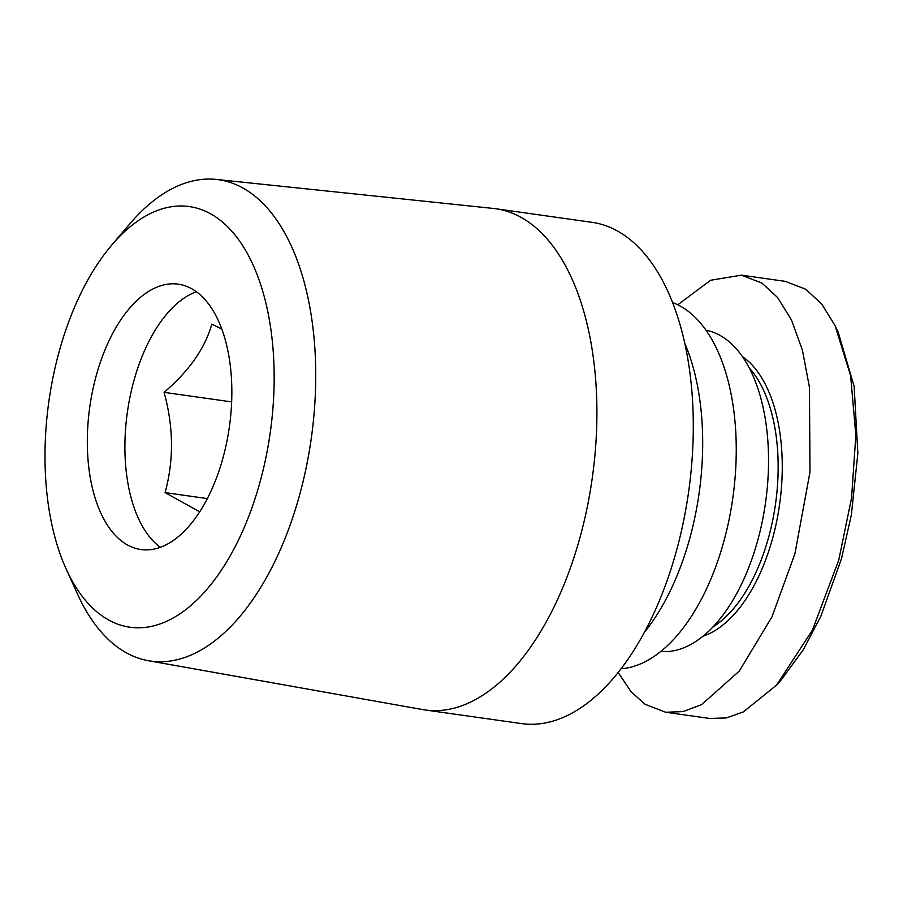 <?xml version="1.0" encoding="UTF-8"?>
<svg xmlns="http://www.w3.org/2000/svg" width="903" height="903" viewBox="0 0 903 903"><rect width="100%" height="100%" fill="white"/><g stroke="black" fill="none" stroke-linecap="round" stroke-linejoin="round"><path stroke-width="1.35" d="M741.397 275.155L785.26 281.352L805.826 289.287L821.877 304.243L835.083 325.622L838.131 331.954L854.148 386.484L857.85 453.419L851.371 514.823L841.528 558.562L820.883 616.207L803.286 649.765L781.298 679.801L776.614 685.05L743.406 711.88L726.317 717.93L709.566 718.449L665.703 712.253L683.086 711.598L701.676 704.566L739.297 671.076L771.896 616.986L794.9 553.787L809.991 472.043L809.449 387.263L802.428 350.296L791.48 319.989L777.607 297.538L761.951 283.091L741.397 275.155L710.559 280.269L677.814 304.796M835.083 325.622L850.626 375.761L855.841 435.246L851.563 497.982L838.774 559.984L812.474 630.034L776.614 685.05M111.791 245.006L129.942 223.707A243.054 127.944 98 0 1 216.235 179.426A243.054 127.944 98 0 1 299.367 495.849A243.054 127.944 98 0 1 148.239 660.68A243.054 127.944 98 0 1 77.602 594.23L66.054 568.743A212.374 111.791 98 0 1 59.338 350.928A212.374 111.791 98 0 1 111.791 245.006A212.374 111.791 98 0 1 243.629 247.14A212.374 111.791 98 0 1 259.827 482.789A212.374 111.791 98 0 1 66.054 568.743M148.239 660.68L422.491 709.555A253.088 133.215 -82 0 0 424.986 709.95A253.088 133.215 -82 0 0 579.861 537.928A253.088 133.215 -82 0 0 495.792 208.751A253.088 133.215 -82 0 0 493.286 208.446L216.235 179.426M424.986 709.95L521.381 723.574A253.088 133.215 -82 0 0 676.245 551.541A253.088 133.215 -82 0 0 592.187 222.364L495.792 208.751M196.436 291.737A133.994 70.524 -82 0 0 133.937 380.569A133.994 70.524 -82 0 0 160.328 547.286M96.339 375.253A133.994 70.524 98 0 1 178.32 284.185A133.994 70.524 98 0 1 222.827 458.453A133.994 70.524 98 0 1 140.834 549.521A133.994 70.524 98 0 1 96.339 375.253M644.223 632.54A193.535 101.87 -82 0 0 689.621 538.91A193.535 101.87 -82 0 0 685.005 343.862M221.867 329.053L211.81 324.121C205.128 348.084 189.224 370.828 164.098 392.353C173.602 426.961 173.929 460.383 165.08 492.609L199.676 511.832M620.993 668.773A186.097 97.953 -82 0 0 723.709 541.913A186.097 97.953 -82 0 0 672.724 302.618M660.714 651.469A162.28 85.413 -82 0 0 762.64 519.654A162.28 85.413 -82 0 0 723.427 337.474A162.28 85.413 -82 0 0 706.101 330.238M712.715 627.134A142.922 75.231 -82 0 0 775.53 503.874A142.922 75.231 -82 0 0 749.321 368.029M702.895 636.231A145.902 76.8 -82 0 0 779.594 504.45A145.902 76.8 -82 0 0 742.401 356.572M165.08 492.609L207.329 498.58M164.098 392.353L231.687 401.903M618.137 672.442L630.96 691.63L645.137 704.317L665.703 712.253"/></g></svg>
